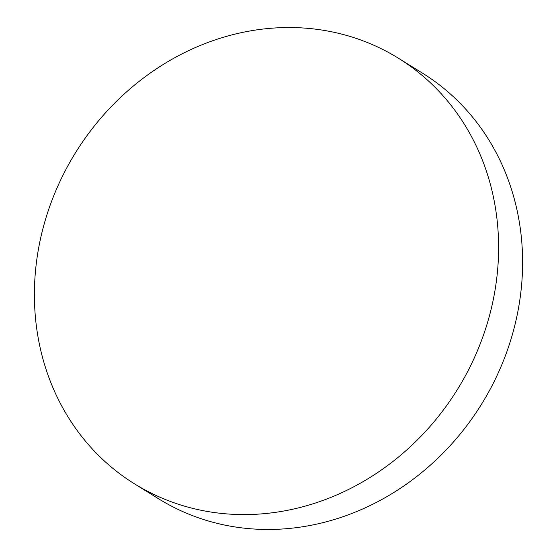 <?xml version="1.0" encoding="UTF-8"?>
<svg xmlns="http://www.w3.org/2000/svg" width="557" height="557" viewBox="0 0 557 557"><rect width="100%" height="100%" fill="white"/><g stroke="black" fill="none" stroke-linecap="round" stroke-linejoin="round"><path stroke-width="0.84" d="M173.025 502.414A250.399 224.673 121.8 0 1 134.536 483.866A250.399 224.673 121.8 0 1 63.888 173.401A250.399 224.673 121.8 0 1 359.975 39.7A250.399 224.673 121.8 0 1 398.464 58.248A250.399 224.673 121.8 0 1 469.112 368.713A250.399 224.673 121.8 0 1 173.025 502.414M134.536 483.866L158.536 498.752A250.399 224.673 -58.2 0 0 197.025 517.3A250.399 224.673 -58.2 0 0 493.112 383.599A250.399 224.673 -58.2 0 0 422.464 73.134L398.464 58.248"/></g></svg>
